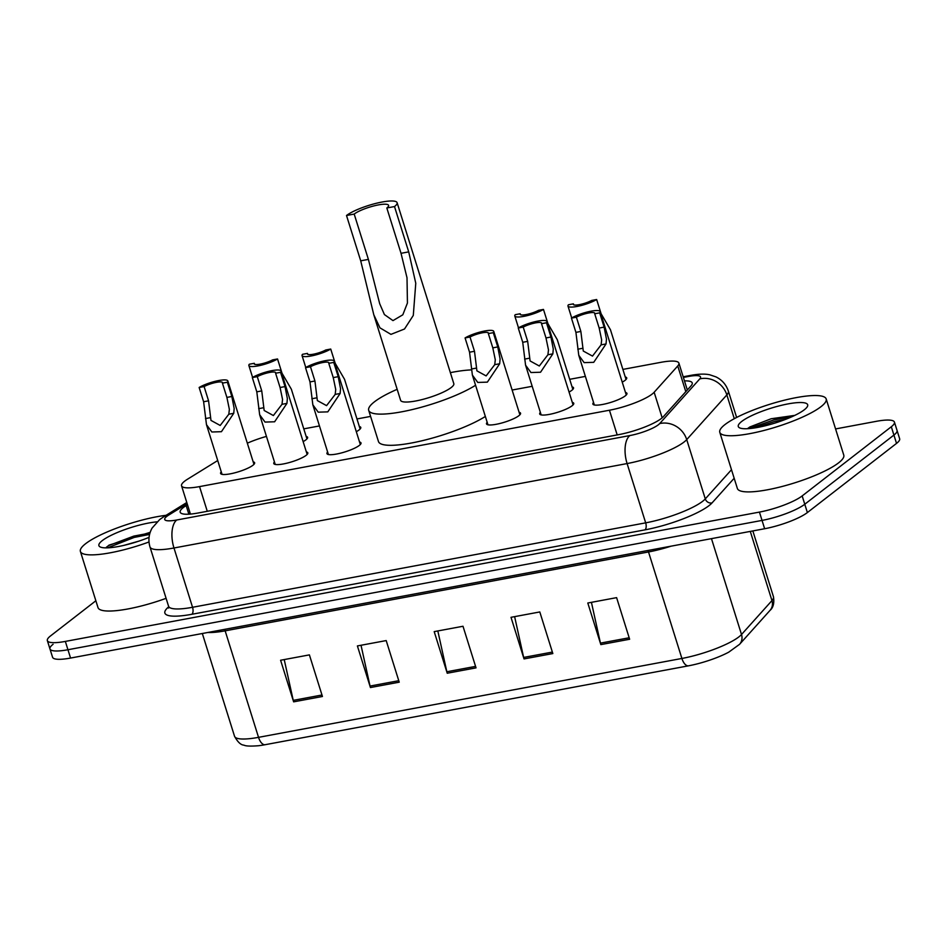 <?xml version="1.0" encoding="UTF-8"?>
<svg xmlns="http://www.w3.org/2000/svg" width="947" height="947" viewBox="0 0 947 947"><rect width="100%" height="100%" fill="white"/><g stroke="black" fill="none" stroke-linecap="round" stroke-linejoin="round"><path stroke-width="1.42" d="M359.327 426.517A17.839 3.776 162.6 0 1 360.783 427.428A17.839 3.776 162.6 0 1 359.126 429.902A17.839 3.776 162.6 0 1 356.321 431.702M572.071 386.873A17.839 3.776 162.6 0 1 573.527 387.797A17.839 3.776 162.6 0 1 571.858 390.271A17.839 3.776 162.6 0 1 569.052 392.058M625.257 376.965A17.839 3.776 162.6 0 1 626.713 377.889A17.839 3.776 162.6 0 1 625.044 380.363A17.839 3.776 162.6 0 1 622.238 382.15M306.141 436.425A17.839 3.776 162.6 0 1 307.609 437.348A17.839 3.776 162.6 0 1 305.94 439.822A17.839 3.776 162.6 0 1 303.135 441.61M572.296 402.38A17.839 3.776 162.6 0 1 573.752 403.304A17.839 3.776 162.6 0 1 572.083 405.778A17.839 3.776 162.6 0 1 553.462 413.484A17.839 3.776 162.6 0 1 539.695 413.969A17.839 3.776 162.6 0 1 540.37 412.383M625.47 392.472A17.839 3.776 162.6 0 1 626.938 393.396A17.839 3.776 162.6 0 1 625.269 395.87A17.839 3.776 162.6 0 1 606.648 403.564A17.839 3.776 162.6 0 1 592.881 404.061A17.839 3.776 162.6 0 1 593.556 402.475M359.552 442.024A17.839 3.776 162.6 0 1 361.008 442.936A17.839 3.776 162.6 0 1 359.339 445.41A17.839 3.776 162.6 0 1 340.719 453.116A17.839 3.776 162.6 0 1 326.952 453.613A17.839 3.776 162.6 0 1 327.626 452.027M519.11 412.288A17.839 3.776 162.6 0 1 520.566 413.212A17.839 3.776 162.6 0 1 518.897 415.686A17.839 3.776 162.6 0 1 500.276 423.392A17.839 3.776 162.6 0 1 486.509 423.877A17.839 3.776 162.6 0 1 487.184 422.291M306.366 451.932A17.839 3.776 162.6 0 1 307.822 452.844A17.839 3.776 162.6 0 1 306.153 455.318A17.839 3.776 162.6 0 1 287.533 463.024A17.839 3.776 162.6 0 1 273.778 463.521A17.839 3.776 162.6 0 1 274.441 461.935M253.18 461.84A17.839 3.776 162.6 0 1 254.636 462.763A17.839 3.776 162.6 0 1 252.967 465.237A17.839 3.776 162.6 0 1 234.359 472.932A17.839 3.776 162.6 0 1 220.592 473.429A17.839 3.776 162.6 0 1 221.255 471.843M217.715 460.538L187.53 479.206A33.453 7.067 -17.4 0 0 184.677 481.159A33.453 7.067 -17.4 0 0 181.552 485.799A33.453 7.067 -17.4 0 0 199.545 486.604L609.442 410.229A33.453 7.067 -17.4 0 0 654.152 392.259L677.756 365.968A33.453 7.067 -17.4 0 0 678.892 363.127A33.453 7.067 -17.4 0 0 660.899 362.322L622.889 369.401M266.438 436.401A33.453 7.067 -17.4 0 0 247.333 443.184M585.376 376.397L569.703 379.309M532.19 386.305L512.138 390.034M370.597 416.408L356.96 418.953M319.459 425.937L303.774 428.861M187.494 504.763L186.157 505.591A33.453 7.067 -17.4 0 0 183.304 507.545A33.453 7.067 -17.4 0 0 180.179 512.185A33.453 7.067 -17.4 0 0 198.172 512.99L618.651 434.649A33.453 7.067 -17.4 0 0 663.362 416.68L691.097 385.784A33.453 7.067 -17.4 0 0 692.233 382.943A33.453 7.067 -17.4 0 0 684.468 380.895M835.574 428.932L876.437 421.308A33.453 7.067 162.6 0 1 894.43 422.113A33.453 7.067 162.6 0 1 891.316 426.754L802.168 495.92A33.453 7.067 162.6 0 1 759.435 512.09L65.343 641.415A33.453 7.067 162.6 0 1 47.35 640.61A33.453 7.067 162.6 0 1 50.475 635.97L95.86 600.765M894.43 422.113L897.046 430.435A33.453 7.067 162.6 0 1 893.921 435.075L804.772 504.242A33.453 7.067 162.6 0 1 762.039 520.412L67.947 649.737A33.453 7.067 162.6 0 1 49.954 648.932A33.453 7.067 162.6 0 1 53.079 644.291M687.072 389.217A33.453 7.067 162.6 0 1 688.031 389.193M188.275 514.221A33.453 7.067 162.6 0 1 188.773 513.913L190.11 513.085M49.954 648.932L52.57 657.254A33.453 7.067 162.6 0 0 70.563 658.058L764.643 528.734A33.453 7.067 162.6 0 0 807.377 512.552L896.525 443.397A33.453 7.067 162.6 0 0 899.65 438.757L897.046 430.435A33.453 7.067 162.6 0 1 893.921 435.075L804.772 504.242A33.453 7.067 162.6 0 1 762.039 520.412L67.947 649.737A33.453 7.067 162.6 0 1 49.954 648.932L47.35 640.61M629.637 639.249L616.604 597.64L587.803 603.014L600.836 644.611L629.637 639.249M591.425 602.339L600.445 643.12A8.925 4.309 79.4 0 0 600.836 644.611M552.835 653.56L539.802 611.951L511.001 617.314L524.034 658.923L552.835 653.56M514.623 616.639L523.644 657.431A8.925 4.309 79.4 0 0 524.034 658.923M322.442 696.483L309.397 654.886L280.596 660.248L293.641 701.845L322.442 696.483M284.218 659.574L293.239 700.366A8.925 4.309 79.4 0 0 293.641 701.845M399.232 682.171L386.198 640.574L357.398 645.937L370.431 687.546L399.232 682.171M361.02 645.262L370.04 686.054A8.925 4.309 79.4 0 0 370.431 687.546M476.033 667.86L463 626.263L434.2 631.625L447.233 673.234L476.033 667.86M437.822 630.951L446.842 671.743A8.925 4.309 79.4 0 0 447.233 673.234M769.994 610.413A11.151 10.263 -138.1 0 0 771.959 600.587A44.604 9.423 -17.4 0 0 773.474 596.788C774.421 603.121 773.249 607.654 769.994 610.413L739.548 644.339L728.74 652.163A36.578 7.73 162.6 0 1 688.362 665.848L264.994 744.733A36.578 7.73 162.6 0 1 258.519 745.727C250.624 746.343 245.758 746.153 243.912 745.135C240.798 744.981 237.673 742.034 234.536 736.269A44.604 9.423 -17.4 0 0 258.531 737.346A11.151 5.386 79.4 0 0 264.994 744.733M149.01 541.968A55.755 11.778 162.6 0 1 80.4 551.438A55.755 11.778 162.6 0 1 85.609 543.708A55.755 11.778 162.6 0 1 166.08 515.31M166.092 598.326A55.755 11.778 162.6 0 1 98.003 607.595L80.4 551.438M149.058 537.351A36.365 7.683 162.6 0 1 100.228 546.964A36.365 7.683 162.6 0 1 102.3 540.595A36.365 7.683 162.6 0 1 157.001 521.844M150.182 532.321L109.047 545.117L105.851 547.875M138.972 541.104L123.737 545.413M149.946 533.043L133.799 536.109L108.538 545.626L106.324 547.283M149.567 534.439L134.214 537.411L107.615 547.851M346.507 215.502L354.19 214.069A18.952 4.001 162.6 0 1 373.97 205.89A18.952 4.001 162.6 0 1 388.59 205.357A18.952 4.001 162.6 0 1 386.826 207.985L394.508 206.553L408.713 251.878L415.769 283.26L413.294 315.422L404.511 329L390.945 334.374L379.948 327.84L373.793 314.759L360.712 260.827L346.507 215.502A27.877 5.895 162.6 0 1 375.604 203.463A27.877 5.895 162.6 0 1 397.113 202.694A27.877 5.895 162.6 0 1 394.508 206.553M354.19 214.069L368.395 259.395L379.7 303.738L384.411 314.57L392.981 320.607L402.818 314.806L407.435 303.016L407.009 277.779L401.031 253.311L386.826 207.985M373.793 314.759L400.617 400.332A27.877 5.895 -17.4 0 0 422.125 399.563A27.877 5.895 -17.4 0 0 451.222 387.524A27.877 5.895 -17.4 0 0 453.814 383.665L397.113 202.694M475.572 385.251A61.33 12.962 162.6 0 1 411.708 409.696A61.33 12.962 162.6 0 1 368.691 410.335A61.33 12.962 162.6 0 1 374.42 401.836A61.33 12.962 162.6 0 1 397.16 389.312M485.349 416.455A61.33 12.962 162.6 0 1 421.486 440.888A61.33 12.962 162.6 0 1 378.469 441.539L368.691 410.335M450.37 372.645A61.33 12.962 162.6 0 1 471.452 369.91M820.978 406.689A55.755 11.778 162.6 0 1 762.797 430.767A55.755 11.778 162.6 0 1 719.779 432.305A55.755 11.778 162.6 0 1 724.976 424.576A55.755 11.778 162.6 0 1 783.157 400.51A55.755 11.778 162.6 0 1 826.186 398.959A55.755 11.778 162.6 0 1 820.978 406.689M826.186 398.959L843.777 455.128A55.755 11.778 162.6 0 1 838.58 462.858A55.755 11.778 162.6 0 1 780.399 486.924A55.755 11.778 162.6 0 1 737.37 488.474L719.779 432.305M794.817 415.378L771.166 418.752L749.87 426.955L747.514 428.636M741.679 421.474A36.365 7.683 162.6 0 1 783.287 404.89A36.365 7.683 162.6 0 1 807.353 406.606A36.365 7.683 162.6 0 1 804.275 409.802A36.365 7.683 162.6 0 1 770.089 424.505A36.365 7.683 162.6 0 1 739.595 427.843A36.365 7.683 162.6 0 1 741.679 421.474M791.87 416.751L774.054 419.852L748.899 428.612M786.081 419.178L774.575 421.498L754.309 427.985M204.102 386.554L208.565 400.818L210.98 420.409L220.201 425.463L228.819 414.218L229.363 409.364L226.889 397.409L222.415 383.144A11.151 2.356 -17.4 0 0 222.509 382.6A11.151 2.356 -17.4 0 0 215.466 382.541A11.151 2.356 -17.4 0 0 204.102 386.554L199.142 387.477L203.617 401.741L206.47 424.635L222.048 474.352M199.142 387.477A16.726 3.539 -17.4 0 1 216.484 381.014A16.726 3.539 -17.4 0 1 227.825 380.931A16.726 3.539 -17.4 0 1 227.363 382.221L231.837 396.485L234.169 408.465L233.755 413.294L221.444 431.69L211.844 431.998L206.47 424.635M227.363 382.221L222.415 383.144M257.288 376.646L261.751 390.91L264.166 410.489L273.387 415.544L282.005 404.31L282.549 399.456L280.075 387.501L275.601 373.236A11.151 2.356 -17.4 0 0 275.695 372.692A11.151 2.356 -17.4 0 0 268.652 372.633A11.151 2.356 -17.4 0 0 257.288 376.646L252.328 377.569L256.803 391.833L259.656 414.727L275.234 464.444M252.328 377.569A16.726 3.539 -17.4 0 1 269.67 371.106A16.726 3.539 -17.4 0 1 281.01 371.023A16.726 3.539 -17.4 0 1 280.549 372.313L285.023 386.577L287.355 398.557L286.941 403.386L274.618 421.782L265.03 422.078L259.656 414.727M280.549 372.313L275.601 373.236M310.474 366.738L314.937 381.002L317.352 400.581L326.573 405.636L335.191 394.402L335.735 389.548L333.249 377.593L328.787 363.328A11.151 2.356 -17.4 0 0 328.869 362.772A11.151 2.356 -17.4 0 0 321.838 362.725A11.151 2.356 -17.4 0 0 310.474 366.738L305.514 367.661L309.989 381.925L312.841 404.819L328.408 454.524M305.514 367.661A16.726 3.539 -17.4 0 1 322.856 361.198A16.726 3.539 -17.4 0 1 334.196 361.115A16.726 3.539 -17.4 0 1 333.735 362.405L338.209 376.669L340.541 388.649L340.127 393.478L327.804 411.862L318.216 412.17L312.841 404.819M333.735 362.405L328.787 363.328M470.02 337.014L474.494 351.278L476.909 370.857L486.131 375.912L494.736 364.666L495.293 359.813L492.807 347.857L488.344 333.593A11.151 2.356 -17.4 0 0 488.427 333.048A11.151 2.356 -17.4 0 0 481.396 332.989A11.151 2.356 -17.4 0 0 470.02 337.014L465.072 337.937L469.546 352.201L472.387 375.095L487.965 424.801M465.072 337.937A16.726 3.539 -17.4 0 1 482.402 331.474A16.726 3.539 -17.4 0 1 493.754 331.379A16.726 3.539 -17.4 0 1 493.292 332.669L497.767 346.933L500.087 358.925L499.673 363.755L487.362 382.138L477.773 382.446L472.387 375.095M493.292 332.669L488.344 333.593M523.206 327.094L527.68 341.37L530.095 360.949L539.317 366.004L547.922 354.758L548.479 349.905L545.993 337.949L541.518 323.685A11.151 2.356 -17.4 0 0 541.613 323.14A11.151 2.356 -17.4 0 0 534.57 323.081A11.151 2.356 -17.4 0 0 523.206 327.094L518.258 328.017L522.732 342.281L525.573 365.187L541.151 414.893M518.258 328.017A16.726 3.539 -17.4 0 1 535.588 321.554A16.726 3.539 -17.4 0 1 546.94 321.471A16.726 3.539 -17.4 0 1 546.478 322.761L550.941 337.025L553.273 349.017L552.859 353.847L540.548 372.23L530.959 372.538L525.573 365.187M546.478 322.761L541.518 323.685M576.392 317.186L580.866 331.45L583.281 351.041L592.502 356.096L601.108 344.85L601.665 339.997L599.179 328.041L594.704 313.777A11.151 2.356 -17.4 0 0 594.799 313.232A11.151 2.356 -17.4 0 0 587.756 313.173A11.151 2.356 -17.4 0 0 576.392 317.186L571.443 318.109L575.918 332.373L578.759 355.267L594.337 404.985M571.443 318.109A16.726 3.539 -17.4 0 1 588.774 311.646A16.726 3.539 -17.4 0 1 600.114 311.563A16.726 3.539 -17.4 0 1 599.664 312.853L604.127 327.117L606.459 339.109L606.044 343.939L593.733 362.322L584.145 362.63L578.759 355.267M599.664 312.853L594.704 313.777M306.935 438.923L291.356 389.217L282.017 373.236L277.542 358.972A16.726 3.539 -17.4 0 1 260.212 365.435A16.726 3.539 -17.4 0 1 248.872 365.518L252.6 377.415M254.577 364.252L254.281 363.305L249.333 364.228A16.726 3.539 -17.4 0 0 248.872 365.518M254.281 363.305A11.151 2.356 -17.4 0 0 254.187 363.849A11.151 2.356 -17.4 0 0 261.23 363.908A11.151 2.356 -17.4 0 0 272.594 359.884L277.542 358.972M360.12 429.015L344.542 379.309L335.202 363.317L330.728 349.052A16.726 3.539 -17.4 0 1 313.398 355.516A16.726 3.539 -17.4 0 1 302.057 355.61L305.786 367.507M307.763 354.344L307.467 353.397L302.507 354.32A16.726 3.539 -17.4 0 0 302.057 355.61M307.467 353.397A11.151 2.356 -17.4 0 0 307.373 353.941A11.151 2.356 -17.4 0 0 314.416 354A11.151 2.356 -17.4 0 0 325.78 349.976L330.728 349.052M572.852 389.383L557.274 339.677L547.946 323.685L543.471 309.42A16.726 3.539 -17.4 0 1 526.141 315.884A16.726 3.539 -17.4 0 1 514.789 315.967L518.518 327.863M520.495 314.7L520.199 313.753L515.251 314.676A16.726 3.539 -17.4 0 0 514.789 315.967M520.199 313.753A11.151 2.356 -17.4 0 0 520.116 314.297A11.151 2.356 -17.4 0 0 527.148 314.357A11.151 2.356 -17.4 0 0 538.523 310.344L543.471 309.42M626.038 379.475L610.46 329.757L601.12 313.777L596.657 299.512A16.726 3.539 -17.4 0 1 579.315 305.976A16.726 3.539 -17.4 0 1 567.975 306.059L571.704 317.955M573.681 304.792L573.385 303.845L568.437 304.768A16.726 3.539 -17.4 0 0 567.975 306.059M573.385 303.845A11.151 2.356 -17.4 0 0 573.302 304.389A11.151 2.356 -17.4 0 0 580.333 304.449A11.151 2.356 -17.4 0 0 591.709 300.436L596.657 299.512M207.286 511.297L199.545 486.604M685.806 391.667L677.756 365.968M662.166 417.828L654.152 392.259M617.184 434.922L609.442 410.229M187.151 503.674L168.732 515.061A22.302 4.711 -17.4 0 0 166.826 516.364A22.302 4.711 -17.4 0 0 176.746 519.998L629.873 435.561A22.302 4.711 -17.4 0 0 658.354 424.789A22.302 4.711 -17.4 0 0 659.68 423.581L699.797 378.883A22.302 4.711 -17.4 0 0 688.564 376.456L683.379 377.427M736.624 417.461L728.361 391.123A44.604 9.423 162.6 0 1 726.846 394.911L686.717 439.609A44.604 9.423 162.6 0 1 684.077 442.012A44.604 9.423 162.6 0 1 627.103 463.568L173.976 547.993A44.604 9.423 162.6 0 1 149.981 546.928L168.566 606.21A44.604 9.423 -17.4 0 0 192.549 607.287L645.676 522.851A44.604 9.423 -17.4 0 0 702.65 501.294A44.604 9.423 -17.4 0 0 705.29 498.891L731.498 469.712M734.174 478.259L712.049 502.904A50.179 10.606 162.6 0 1 644.99 529.858L191.862 614.283A5.575 2.687 79.4 0 0 192.549 607.287L173.976 547.993A22.302 10.772 -100.6 0 1 176.746 519.998M712.049 502.904A5.575 5.137 41.9 0 1 705.29 498.891L686.717 439.609A22.302 20.538 -138.1 0 0 659.68 423.581M191.862 614.283A50.179 10.606 162.6 0 1 168.696 606.814M65.343 641.415L70.563 658.058M759.435 512.09L764.643 528.734M802.168 495.92L807.377 512.552M891.316 426.754L896.525 443.397M629.873 435.561A22.302 10.772 -100.6 0 0 627.103 463.568L645.676 522.851A5.575 2.687 79.4 0 1 644.99 529.858M699.797 378.883A22.302 20.538 -138.1 0 1 726.846 394.911L734.292 418.692M688.564 376.456A22.302 10.772 -100.6 0 1 691.002 375.332L683.178 376.788M168.732 515.061A22.302 16.797 -121.7 0 0 163.523 516.896L186.784 502.502M188.773 513.913L186.157 505.591M647.985 550.467A11.151 5.386 -100.6 0 1 648.517 551.959L225.149 630.844A44.604 9.423 162.6 0 1 207.914 632.466M671.163 546.147A44.604 9.423 162.6 0 1 648.517 551.959L681.899 658.461A44.604 9.423 -17.4 0 0 741.513 634.502L771.959 600.587L750.284 531.409M739.548 644.339A11.151 10.263 -138.1 0 0 741.513 634.502L711.469 538.642M688.362 665.848A11.151 5.386 -100.6 0 1 681.899 658.461L258.531 737.346L225.149 630.844A11.151 5.386 -100.6 0 0 224.617 629.353M475.572 666.392L446.842 671.743M398.77 680.704L370.04 686.054M321.968 695.003L293.239 700.366M552.373 652.081L523.644 657.431M629.175 637.769L600.445 643.12M401.031 253.311L408.713 251.878M360.712 260.827L368.395 259.395M233.755 413.294L228.819 414.218M210.412 417.651L205.475 418.562M208.565 400.818L203.617 401.741M231.837 396.485L226.889 397.409M286.941 403.386L282.005 404.31M263.597 407.743L258.661 408.654M261.751 390.91L256.803 391.833M285.023 386.577L280.075 387.501M340.127 393.478L335.191 394.402M316.783 397.823L311.847 398.746M314.937 381.002L309.989 381.925M338.209 376.669L333.249 377.593M499.673 363.755L494.736 364.666M476.341 368.099L471.405 369.022M474.494 351.278L469.546 352.201M497.767 346.933L492.807 347.857M552.859 353.847L547.922 354.758M529.527 358.191L524.591 359.114M527.68 341.37L522.732 342.281M550.941 337.025L545.993 337.949M606.044 343.939L601.108 344.85M582.713 348.283L577.777 349.206M580.866 331.45L575.918 332.373M604.127 327.117L599.179 328.041M190.418 514.079L181.552 485.799M687.321 389.998L678.892 363.127M163.523 516.896L159.676 519.548L152.076 528.106C148.774 534.072 148.075 540.346 149.981 546.928M168.566 608.045L168.566 606.21M728.361 391.123C726.183 384.648 722.052 379.913 715.968 376.894L709.836 374.811C705.065 373.745 698.779 373.911 691.002 375.332M773.474 596.788L752.841 530.936M234.536 736.269L202.327 633.507M227.825 380.931L253.962 464.35M281.01 371.023L307.148 454.43M334.196 361.115L360.334 444.522M493.754 331.379L519.891 414.798M546.94 321.471L573.077 404.89M600.114 311.563L626.263 394.982"/></g></svg>
